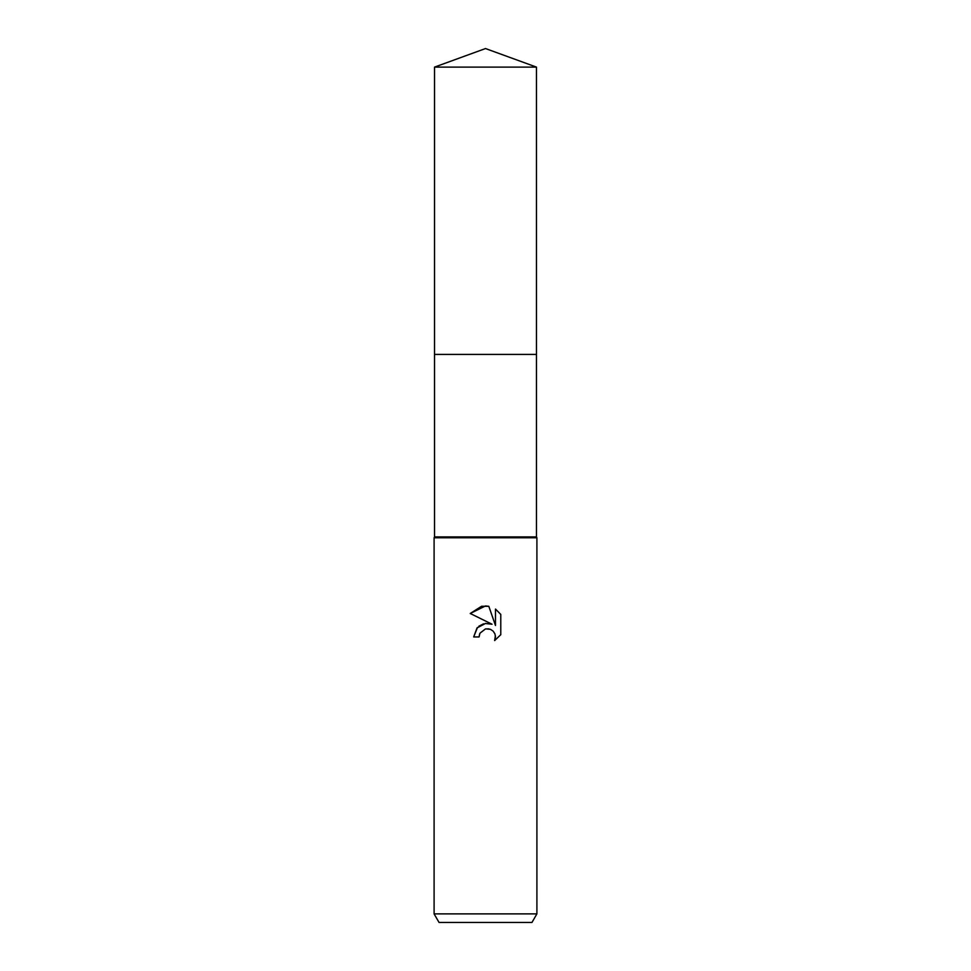 <?xml version="1.0" encoding="UTF-8"?>
<svg xmlns="http://www.w3.org/2000/svg" width="971" height="971" viewBox="0 0 971 971"><rect width="100%" height="100%" fill="white"/><g stroke="black" fill="none" stroke-linecap="round" stroke-linejoin="round"><path stroke-width="1.46" d="M434.523 67.108L536.478 67.108L485.5 48.55L434.523 67.108L434.523 536.902L536.478 536.902L536.902 537.764L536.902 913.881L434.098 913.881L439.038 922.45L531.962 922.45L536.902 913.881M434.523 536.902L434.098 537.764L536.902 537.764M477.489 627.448L473.678 636.952L477.028 627.946L485.5 623.443L492.042 624.232L470.231 613.478L485.5 605.953L488.814 606.305L495.477 625.494L495.477 609.06L500.781 614.412L500.781 634.694L494.627 640.569L495.501 636.903L494.87 633.76L493.098 631.101L490.44 629.317L485.5 628.892L489.02 628.88M485.5 628.892L479.941 633.226L479.079 636.952L479.625 633.942M488.814 606.305L481.774 606.256M481.507 606.317L470.231 613.478M500.781 614.412L495.477 609.06M492.042 624.232L485.16 623.491M483.546 623.831L478.885 626.186M495.392 635.568L494.627 640.569L500.781 634.694M479.079 636.952L473.678 636.952M434.523 354.415L536.478 354.415L536.478 536.902M536.478 67.108L536.478 354.415M434.098 537.764L434.098 913.881"/></g></svg>
